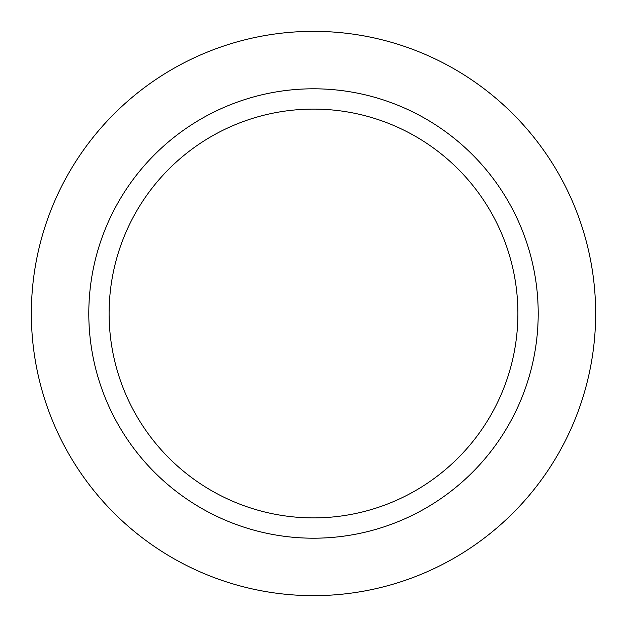 <?xml version="1.0" encoding="UTF-8"?>
<svg xmlns="http://www.w3.org/2000/svg" width="627" height="627" viewBox="0 0 627 627"><rect width="100%" height="100%" fill="white"/><g stroke="black" fill="none" stroke-linecap="round" stroke-linejoin="round"><path stroke-width="0.94" d="M313.5 31.35A282.15 282.15 0 0 1 595.65 313.5A282.15 282.15 0 0 1 313.5 595.65A282.15 282.15 0 0 1 31.35 313.5A282.15 282.15 0 0 1 313.5 31.35A282.15 282.15 0 0 1 595.65 313.5A282.15 282.15 0 0 1 313.5 595.65A282.15 282.15 0 0 1 31.35 313.5A282.15 282.15 0 0 1 313.5 31.35M313.5 88.799A224.701 224.701 0 0 1 538.201 313.5A224.701 224.701 0 0 1 313.5 538.201A224.701 224.701 0 0 1 88.799 313.5A224.701 224.701 0 0 1 313.5 88.799M313.5 109.106A204.394 204.394 0 0 1 517.894 313.5A204.394 204.394 0 0 1 313.5 517.894A204.394 204.394 0 0 1 109.106 313.5A204.394 204.394 0 0 1 313.5 109.106"/></g></svg>
